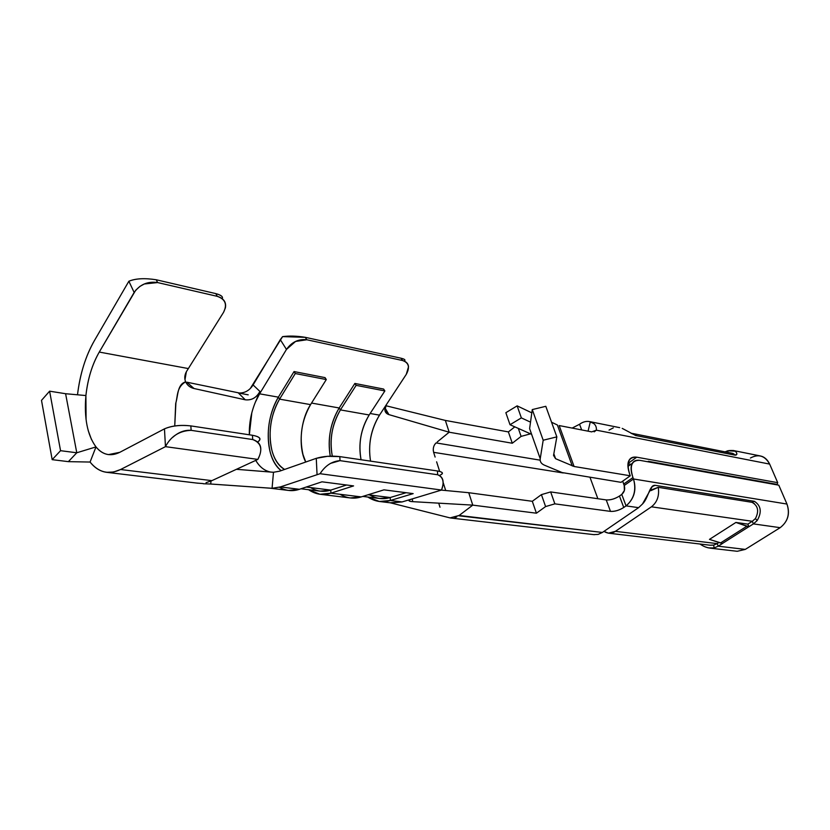 <?xml version="1.0" encoding="UTF-8"?>
<svg xmlns="http://www.w3.org/2000/svg" width="830" height="830" viewBox="0 0 830 830"><rect width="100%" height="100%" fill="white"/><g stroke="black" fill="none" stroke-linecap="round" stroke-linejoin="round"><path stroke-width="1.25" d="M439.993 507.223L438.728 503.156M597.859 498.716L590.016 477.395L597.859 498.716M563.259 472.965L433.623 452.329L434.37 454.695L433.623 452.329L563.259 472.965M435.117 457.06L434.37 454.695M596.376 430.179L594.145 431.849L596.376 430.179L591.686 431.87L596.376 430.179L769.659 464.095L596.376 430.179C596.708 426.018 594.695 423.217 590.327 421.764L588.065 431.164L590.327 421.764C586.634 420.862 583.044 421.692 579.558 424.255L581.664 429.919L579.558 424.255C582.961 421.816 586.343 420.935 589.705 421.619L593.979 423.684M750.403 458.036C758.558 453.678 764.97 455.691 769.659 464.095L777.71 482.676L636.745 457.195L777.71 482.676L777.139 484.398L648.303 461.314L648.531 461.895L648.303 461.314L647.701 461.75L648.303 461.314L777.139 484.398L777.71 482.676L769.659 464.095C767.377 459.415 764.223 456.697 760.207 455.929L733.004 450.451M736.106 455.079L734.861 455.131L736.884 454.238C736.656 451.001 733.627 449.85 727.775 450.773L727.983 452.433L727.775 450.773L725.067 451.852L727.775 450.773L734.975 451.167M635.655 435.522L734.861 455.131L635.655 435.522L622.21 428.373M709.837 548.111L737.216 551.296L745.288 549.398L780.169 527.673L753.401 523.896L757.136 520.607L753.401 523.896L780.169 527.673C788.002 521.52 790.274 513.635 786.965 504.049L633.487 478.983C636.755 489.814 634.276 498.778 626.069 505.885L638.602 507.659L642.472 504.018C648.5 498.135 649.361 484.969 655.067 485.311L754.366 501.299L655.067 485.311L651.924 486.722L655.067 485.311L652.536 486.069L642.472 504.018L638.602 507.659L602.393 532.455L458.7 515.783M699.97 544.013C704.732 547.354 709.422 548.661 714.07 547.935L713.727 545.082L717.182 543.619L713.727 545.082L714.07 547.935L718.22 546.192L717.182 543.619L718.956 542.488L717.182 543.619L718.22 546.192L722.546 543.453L718.22 546.192L745.288 549.398L718.22 546.192L714.07 547.935L708.332 547.873L705.459 546.949M593.73 534.624L598.129 534.406L602.393 532.455L598.129 534.406M456.759 516.924L454.767 517.692M450.752 518.013L448.823 517.588L450.047 517.899L459.135 515.461L602.393 532.455L638.602 507.659L626.069 505.885L621.753 494.431L619.46 496.039L623.755 507.483L626.069 505.885C634.058 498.944 636.527 489.97 633.487 478.983L786.965 504.049L778.789 485.177L639.878 460.349L778.789 485.177L786.965 504.049C790.139 513.812 787.878 521.686 780.169 527.673L745.288 549.398M636.745 457.195L628.061 463.41L636.745 457.195C633.083 456.687 630.541 457.683 629.13 460.194C627.314 463.161 627.522 467.892 629.752 474.366C626.173 462.569 628.497 456.853 636.745 457.195M628.009 463.783L630.945 464.302L628.009 463.783M753.401 523.896L748.93 526.728L747.851 524.124L735.899 522.444L748.847 526.718L722.463 543.442L709.453 539.386L720.471 542.986L746.865 526.23L735.899 522.444L709.453 539.386L735.899 522.444L747.851 524.124L748.93 526.728L753.401 523.896L752.312 521.292L747.851 524.124L752.312 521.292L753.401 523.896M591.686 431.87L559.181 425.562L574.08 466.491L630.292 475.787L629.752 474.366L630.292 475.787L621.027 482.334L562.159 472.571L621.027 482.334L630.292 475.787L574.08 466.491L559.181 425.562L591.686 431.87M639.878 460.349C631.661 460.017 629.348 465.755 632.948 477.561L633.487 478.983L632.948 477.561L623.672 484.087L622.718 481.141L624.212 485.509L623.672 484.087L632.948 477.561C630.696 471.035 630.489 466.294 632.325 463.316C633.736 460.837 636.257 459.841 639.878 460.349M557.387 425.002L551.545 422.221L557.387 425.002L572.275 465.983L557.387 425.002M505.854 412.707L517.142 405.87L531.812 412.842L517.142 405.87L521.365 417.895L530.515 422.148L521.365 417.895L517.142 405.87L505.854 412.707L510.014 424.721L521.365 417.895L510.014 424.721L531.625 434.339L510.014 424.721L505.854 412.707M553.838 453.813L555.581 458.7L574.08 466.491L555.581 458.7L553.838 453.813M531.418 433.758L529.613 428.612L532.269 409.584L543.193 440.232L556.847 436.87L553.548 455.431L555.581 458.7L553.548 455.431L556.847 436.87L545.798 406.306L556.847 436.87L543.193 440.232L540.226 458.71C539.832 461.636 541.264 463.804 544.501 465.205L562.159 472.571L544.501 465.205C541.233 463.814 539.811 461.646 540.226 458.71L543.193 440.232L532.269 409.584L545.798 406.306L532.269 409.584L529.613 428.612L540.226 458.71L531.418 433.758M748.847 526.718L746.865 526.23L720.471 542.986L722.463 543.442L748.847 526.718M624.212 485.509L633.487 478.983L624.212 485.509L624.388 490.489L621.753 494.431C624.482 492.014 625.291 489.046 624.212 485.509M540.174 460.173L436.072 442.909L540.174 460.173M434.837 444.278L433.893 446.104M433.353 448.19L433.26 450.327M650.907 490.623L649.869 490.468L658.263 487.324L751.949 502.306L754.366 501.299L751.949 502.306L658.263 487.324L650.907 490.623M579.558 424.255L572.161 428.083L579.558 424.255M459.135 515.461L472.768 505.128L468.753 492.709L532.31 501.299L541.419 494.628L550.663 491.931L606.232 499.919C610.507 500.168 614.916 498.872 619.46 496.039L621.753 494.431L626.069 505.885L623.755 507.483L619.46 496.039C614.916 498.923 610.507 500.21 606.232 499.919L610.486 511.384C614.76 511.654 619.19 510.346 623.755 507.483C619.19 510.305 614.771 511.602 610.486 511.384L554.865 503.852L545.59 506.57L536.419 513.199L532.31 501.299L468.753 492.709L472.768 505.128L536.419 513.199L472.768 505.128L459.789 514.963M609.044 430.085L613.308 427.875M757.136 520.607L755.414 518.553L752.312 521.292L651.426 506.808C657.204 502.275 659.487 495.78 658.263 487.324C659.487 495.78 657.204 502.275 651.426 506.808L615.372 531.335L651.426 506.808L752.312 521.292L755.414 518.553L757.136 520.607C762.033 512.131 761.11 505.698 754.366 501.299M751.97 502.295C758.06 505.667 759.211 511.093 755.435 518.574M710.013 545.206L713.727 545.082L710.283 545.237M437.275 441.923L449.165 432.212L388.928 414.616L385.006 407.904L388.928 414.616L449.175 432.212L445.357 420.426L385.784 405.704L445.357 420.426L508.385 431.911L512.286 443.241L521.105 436.383L530.515 433.841L521.105 436.383L512.286 443.241L508.385 431.911L445.357 420.426L449.175 432.212L512.286 443.241L449.175 432.212L438.479 440.948M508.385 431.911L514.808 426.848L508.385 431.911M610.486 511.384L606.232 499.919L550.663 491.931L554.865 503.852L610.486 511.384M521.105 436.383L518.325 428.415L521.105 436.383M536.419 513.199L545.59 506.57L541.419 494.628L532.31 501.299L536.419 513.199M545.59 506.57L554.865 503.852L550.663 491.931L541.419 494.628L545.59 506.57M472.768 505.128L412.645 501.652C408.007 501.258 407.789 500.365 411.971 498.986L402.187 501.901M379.559 501.507L391.034 502.897L402.094 501.932L390.131 502.773M468.753 492.709L441.384 490.115L468.753 492.709M412.334 498.882L412.645 501.652L412.334 498.882M385.006 410.809L388.928 414.616C386.033 413.662 384.684 411.721 384.861 408.796M251.801 412.842L249.332 434.796C249.093 423.352 251.117 412.437 255.422 402.052L259.593 393.825L286.464 349.43C291.755 342.022 298.551 338.796 306.841 339.761L305.264 337.322L400.973 358.197L305.264 337.322C296.85 335.943 289.286 335.714 282.574 336.627L305.264 337.322L306.841 339.761L402.602 360.521C406.306 361.579 408.277 363.665 408.526 366.767L406.275 374.361L380.202 414.066M379.486 415.145C370.927 429.141 367.939 444.475 370.554 461.127C367.908 444.901 370.886 429.577 379.486 415.145L370.149 413.485L379.486 415.145L386.417 404.594L384.861 409.979M445.689 490.52L442.971 481.908M439.651 471.409L436.622 461.812M433.623 452.329C432.752 448.542 433.571 445.399 436.072 442.909M240.036 393.15L186.843 382.194L240.057 393.15M255.246 470.818L236.446 469.303L273.485 472.27L272.064 488.299L210.685 484.025L211.038 481.026L210.685 484.014L272.064 488.289L273.485 472.291L236.415 469.313M203.101 483.568L196.71 483.07M206.058 482.666L211.889 480.643L120.568 469.521L113.575 472.021L106.541 472.312C100.274 471.43 94.786 468.016 90.076 462.051C98.604 472.54 108.772 475.03 120.568 469.521L211.889 480.643L257.86 459.405L165.46 446.654L120.568 469.521L165.46 446.654L257.86 459.405L211.889 480.643L206.058 482.666M245.286 399.811L238.418 392.995L245.286 399.811C251.698 400.496 256.574 397.695 259.904 391.438L255.422 402.052L259.904 391.438C256.522 397.684 251.656 400.475 245.286 399.811L194.013 388.513L186.833 382.194L194.013 388.513C190.153 387.589 187.362 385.379 185.64 381.862C184.291 378.553 184.53 375.181 186.366 371.736L223.55 312.329C227.441 304.506 225.345 299.174 217.242 296.331L215.821 293.613L156.248 279.772C144.638 277.967 135.508 278.455 128.868 281.235L94.35 340.715C85.532 356.288 79.919 374.32 77.501 394.8C80.064 373.832 85.687 355.811 94.35 340.715L128.868 281.235C135.747 278.455 144.876 277.967 156.248 279.772L157.617 282.563L144.316 283.985L139.938 286.381L135.674 290.282L99.268 352.065C92.265 364.183 87.814 378.677 85.905 395.557L86.081 419.69M250.235 388.596L282.574 336.627L280.301 339.636L286.464 349.43L280.301 339.636L253.098 384.944L259.904 391.438L253.098 384.944C249.425 390.66 244.528 393.337 238.418 392.984L248.201 394.831M95.99 446.914L90.076 462.051L95.99 446.914L76.775 452.775L65.601 393.721L85.905 395.557L65.601 393.721L76.775 452.775L95.99 446.914C99.569 451.354 103.719 453.917 108.44 454.612L119.769 452.329C110.629 456.759 102.702 454.954 95.99 446.914C87.347 435.065 83.986 417.947 85.905 395.557C87.69 379.082 92.14 364.588 99.268 352.065L188.254 368.551L99.268 352.065L134.149 292.461L128.868 281.235L134.149 292.461C139.917 284.431 147.74 281.131 157.617 282.563L156.248 279.772L215.821 293.613L217.242 296.331L157.617 282.563L217.242 296.331C223.706 298.302 226.424 302.151 225.397 307.878L223.55 312.329L186.366 371.736L184.976 379.725L185.64 381.862C177.413 384.197 178.108 395.319 175.919 402.602L174.736 425.977L175.69 403.515C177.796 396.688 176.344 387.091 185.64 381.862C187.352 385.369 190.143 387.589 194.013 388.513M273.485 472.27L279.669 471.17L273.485 472.27M270.705 472.052C264.656 470.942 259.676 467.051 255.744 460.38C259.551 466.948 264.531 470.838 270.694 472.052M88.167 430.407L91.508 439.62M203.257 483.755L210.685 484.025M409.149 500.2C408.775 501.05 409.937 501.538 412.645 501.652M321.21 472.094L320.069 473.712L441.539 490.042L411.971 498.986L441.539 490.042C444.486 482.23 443.199 477.126 437.669 474.76L340.02 460.65L330.267 463.462M404.853 360.438C405.341 359.701 404.044 358.944 400.973 358.197L402.602 360.521L400.973 358.197C404.698 359.141 405.808 360.096 404.303 361.05M340.02 460.65L437.669 474.76L437.41 470.963L339.812 456.614L340.02 460.65L339.812 456.614C331.17 455.649 323.316 456.23 316.272 458.336L279.669 471.17L316.272 458.336L317.05 474.532L316.272 458.336L327.487 456.324L339.812 456.614L437.41 470.963L437.669 474.76C442.577 476.555 444.164 480.632 442.432 486.982L441.539 490.042L320.069 473.712C325.236 465.651 331.886 461.293 340.02 460.65M280.322 486.94L320.069 473.712L280.322 486.94L272.064 488.299L280.322 486.94L299.412 489.295L280.322 486.94M191.139 430.334L190.859 425.904C180.535 424.711 171.737 425.697 164.465 428.851L119.769 452.329L164.465 428.851C171.717 425.769 180.515 424.784 190.859 425.904L252.413 435.262L252.725 439.547L252.413 435.262L190.859 425.904L191.128 430.334L252.725 439.547C260.226 441.934 262.498 447.308 259.541 455.66L257.86 459.405C263.017 449.518 261.305 442.898 252.725 439.547L191.128 430.334C184.623 429.888 178.523 432.181 172.847 437.223M258.576 441.332C261.658 438.645 259.603 436.622 252.413 435.262C259.925 436.694 261.709 438.894 257.788 441.871L257.881 441.809M215.821 293.613C221.091 295.034 223.208 296.704 222.181 298.624C223.322 296.829 221.195 295.158 215.821 293.613M439.641 475.393L439.641 475.393C443.77 473.453 443.023 471.969 437.41 470.963C442.068 471.803 443.469 472.944 441.602 474.366M165.46 446.654L164.465 428.851L165.46 446.654C170.928 436.217 179.488 430.78 191.128 430.334M330.921 493.165L319.955 494.265L308.573 489.71C315.753 494.524 323.202 495.676 330.921 493.165L361.216 496.9L330.921 493.165L353.59 485.913L330.921 493.165L330.765 490.105L330.921 493.165M320.193 494.286L350.208 497.938L361.216 496.9L383.958 489.845L413.164 493.622L390.37 500.49L379.331 501.476L367.804 497.025C375.087 501.704 382.609 502.866 390.37 500.49L402.094 501.932L390.37 500.49L390.193 497.533C383.252 499.681 376.467 498.83 369.817 494.981M269.823 488.165L288.518 490.437L299.412 489.295L321.999 481.815L353.59 485.913L321.999 481.815L299.412 489.295C292.596 491.599 285.904 490.914 279.357 487.252M402.094 501.932L411.971 498.986M300.979 488.777L320.256 491.153L330.765 490.105L306.229 487.034L330.765 490.105L346.587 485L330.765 490.105C323.866 492.366 317.143 491.526 310.586 487.584M362.793 496.413L379.601 498.488L390.193 497.533L406.098 492.709L390.193 497.533L390.37 500.49L413.164 493.622L383.958 489.845L361.216 496.9C353.995 499.183 346.94 498.311 340.041 494.296M390.193 497.533L368.084 494.763L390.193 497.533M330.247 456.178C327.373 439.35 330.35 423.279 339.18 407.976L311.541 403.058L339.18 407.976L354.867 383.45L383.595 389.052L354.867 383.45L339.18 407.976L340.414 409.896L356.132 385.348L354.867 383.45L356.132 385.348L384.871 390.94L383.595 389.052L384.871 390.94L369.174 414.979C360.946 428.529 358.238 443.448 361.06 459.737C358.114 444.175 360.811 429.255 369.174 414.979L340.414 409.896C331.907 424.784 329.209 440.19 332.301 456.137C329.344 439.423 332.042 424.016 340.414 409.896L339.18 407.976C330.496 422.512 327.518 438.572 330.247 456.178M386.417 404.594L406.275 374.361C410.082 367.358 408.858 362.741 402.602 360.521L306.841 339.761L295.573 341.441L286.464 349.43L259.593 393.825L278.361 397.155C268.796 414.357 266.025 432.482 270.072 451.551C272.136 459.758 275.83 466.118 281.152 470.651C265.31 458.876 263.639 421.775 278.361 397.155L259.593 393.825L255.422 402.052M278.361 397.155L294.059 371.56L325.049 377.619L294.059 371.56L278.361 397.155L279.554 399.137L295.283 373.531L294.059 371.56L295.283 373.531L326.294 379.559L325.049 377.619L326.294 379.559L310.565 404.625C301.612 420.354 299.091 436.985 302.971 454.487L305.751 462.03C298.437 448.864 299.723 421.215 310.565 404.625L326.294 379.559L295.283 373.531L279.554 399.137L278.361 397.155M284.617 469.438C278.382 465.506 274.118 459.011 271.815 449.974C268.028 432.15 270.601 415.208 279.554 399.137L310.565 404.625L279.554 399.137C265.04 423.528 267.634 460.266 284.617 469.438M340.414 409.896L369.174 414.979L384.871 390.94L356.132 385.348L340.414 409.896M90.076 462.051L68.371 461.646L90.076 462.051M76.775 452.775L68.371 461.646L52.176 459.654L41.5 400.371L49.613 391.179L60.549 450.69L76.775 452.775L60.549 450.69L52.176 459.654L68.371 461.646L76.775 452.775M65.601 393.721L49.613 391.179L65.601 393.721M41.5 400.371L52.176 459.654L60.549 450.69L49.613 391.179L41.5 400.371M603.96 531.376C607.923 533.825 611.731 533.804 615.372 531.335L608.421 533.161L603.96 531.376M636.88 435.771L631.008 433.25L636.88 435.771M777.139 484.398L777.357 484.917L777.139 484.398M717.182 543.619L615.372 531.335L717.182 543.619M734.83 454.996L733.865 453.937M733.087 453.522L732.091 453.253M754.335 503.551L751.949 502.306M589.705 421.619L619.688 427.658M594.373 534.696L450.846 518.024M632.325 463.316L627.926 466.45M735.93 455.131L736.884 454.238M390.349 502.814L450.047 517.899M269.875 488.175L253.098 486.971M229.848 485.343L222.72 484.855M198.142 483.236L106.541 472.312M608.421 533.161L710.075 545.217M632.284 433.426L732.268 453.284"/></g></svg>
